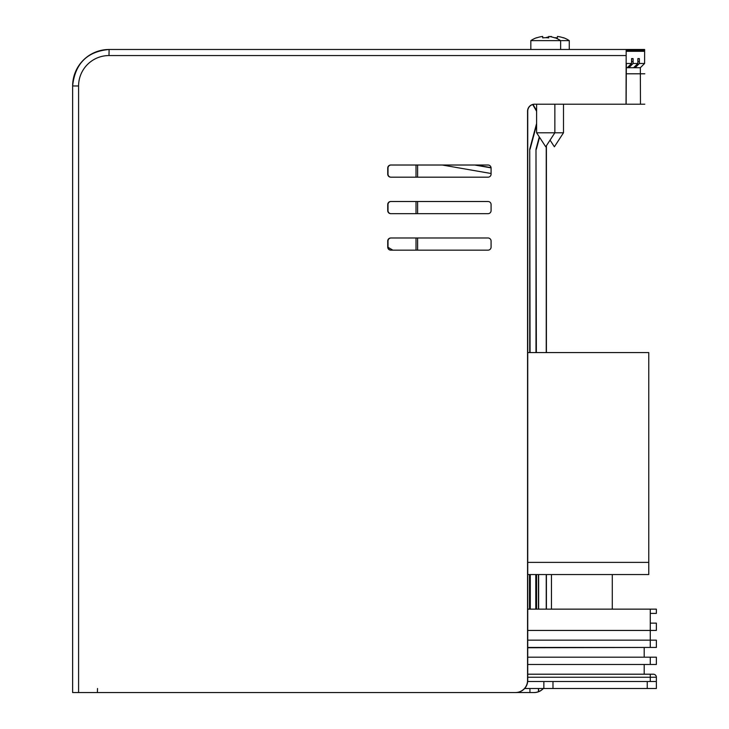 <?xml version="1.0" encoding="UTF-8"?>
<svg xmlns="http://www.w3.org/2000/svg" width="729" height="729" viewBox="0 0 729 729"><rect width="100%" height="100%" fill="white"/><g stroke="black" fill="none" stroke-linecap="round" stroke-linejoin="round"><path stroke-width="1.09" d="M653.321 674.207A3.044 3.044 0 0 1 656.364 677.25L656.364 688.504L656.364 677.25A3.044 3.044 0 0 0 653.321 674.207L527.732 674.207M656.364 681.506L543.861 681.506L543.861 688.504L524.634 688.504M543.861 688.504L656.364 688.504M644.199 664.484L644.199 674.207M527.732 657.184L656.364 657.184L656.364 664.484L527.732 664.484M644.199 657.184L644.199 647.753M650.277 647.452L650.277 640.153L656.364 640.153L656.364 647.452L527.732 647.452M527.732 647.753L647.698 647.452M527.732 630.43L650.277 630.43L650.277 640.153L527.732 640.153M650.277 623.131L650.277 630.43L656.364 630.43L656.364 623.131L650.277 623.131L650.277 609.143L527.732 609.143M650.277 613.399L656.364 613.399L656.364 609.143L650.277 609.143M650.277 664.484L650.277 657.184M527.687 681.506L543.861 681.506M536.608 123.474L529.719 149.208L530.065 352.59M530.065 149.208L536.608 124.787M536.608 110.68L532.999 104.429M72.636 692.55L78.586 692.55L78.586 85.967L72.636 85.967L72.636 692.55L72.636 85.967A36.486 36.477 90 0 1 109.113 49.481L626.32 49.481L626.32 51.303M626.184 49.481L626.047 104.211L640.472 104.211L640.335 67.724L626.175 67.724M631.587 58.602L633.073 58.602L631.587 58.602L631.551 63.469L627.295 67.724L628.863 67.724L627.295 67.724L628.863 67.724L633.118 63.469L637.829 63.469L633.583 67.724L635.141 67.724L639.397 63.469L644.591 63.469L640.335 67.724M520.324 691.584L520.324 691.666A12.165 12.156 -90 0 1 515.768 692.55L78.586 692.55M626.047 104.211L534.548 104.211A6.989 6.989 -90 0 0 527.559 111.2L527.559 680.385A12.165 12.156 90 0 1 515.403 692.55M488.038 213.67L390.771 213.67A3.044 3.044 -90 0 1 387.728 210.626L387.728 204.548A3.044 3.044 -90 0 1 390.771 201.505L488.038 201.505A3.044 3.044 -90 0 1 491.082 204.548L491.082 210.626A3.044 3.044 -90 0 1 488.038 213.67M491.082 241.035L491.082 247.113A3.044 3.044 -90 0 1 488.038 250.156L390.771 250.156A3.044 3.044 -90 0 1 387.728 247.113L387.728 241.035A3.044 3.044 -90 0 1 390.771 237.991L488.038 237.991A3.044 3.044 -90 0 1 491.082 241.035M488.038 177.183L390.771 177.183A3.044 3.044 -90 0 1 387.728 174.14L387.728 168.062A3.044 3.044 -90 0 1 390.771 165.018L488.038 165.018A3.044 3.044 -90 0 1 491.082 168.062L491.082 174.14A3.044 3.044 -90 0 1 488.038 177.183M520.324 691.666L520.132 691.666A12.165 12.156 -90 0 0 527.732 680.385L527.732 111.2A6.989 6.989 90 0 1 534.721 104.211M627.295 67.724L631.551 63.469L626.348 63.469L626.129 104.211M644.627 51.303L644.564 49.481L644.564 51.303M644.627 49.481L644.591 63.469M639.397 63.469L639.36 58.602L637.875 58.602L639.36 58.602M633.583 67.724L637.829 63.469L637.875 58.602M633.118 63.469L633.073 58.602M626.32 49.481L626.384 51.303M626.384 49.481L626.63 51.303L626.557 49.481M626.63 49.481L626.867 51.303L626.803 49.481M626.867 49.481L627.113 51.303L627.049 49.481M627.113 49.481L627.359 51.303L627.286 49.481M627.359 49.481L627.605 51.303L627.532 49.481M627.605 49.481L627.842 51.303L627.778 49.481M627.842 49.481L628.088 51.303L628.015 49.481M628.088 49.481L628.334 51.303L628.261 49.481M628.334 49.481L628.571 51.303L628.507 49.481M628.571 49.481L628.817 51.303L628.753 49.481M628.817 49.481L629.063 51.303L628.99 49.481M629.063 49.481L629.3 51.303L629.236 49.481M629.3 49.481L629.546 51.303L629.482 49.481M629.546 49.481L629.792 51.303L629.719 49.481M629.792 49.481L630.038 51.303L629.965 49.481M630.038 49.481L630.275 51.303L630.211 49.481M630.275 49.481L630.521 51.303L630.448 49.481M630.521 49.481L630.767 51.303L630.694 49.481M630.767 49.481L631.004 51.303L630.94 49.481M631.004 49.481L631.25 51.303L631.186 49.481M631.25 49.481L631.496 51.303L631.423 49.481M631.496 49.481L631.733 51.303L631.669 49.481M631.733 49.481L631.979 51.303L631.915 49.481M631.979 49.481L632.225 51.303L632.152 49.481M632.225 49.481L632.462 51.303L632.398 49.481M632.462 49.481L632.708 51.303L632.644 49.481M632.708 49.481L632.954 51.303L632.881 49.481M632.954 49.481L633.2 51.303L633.127 49.481M633.2 49.481L633.437 51.303L633.373 49.481M633.437 49.481L633.683 51.303L633.619 49.481M633.683 49.481L633.929 51.303L633.856 49.481M633.929 49.481L634.166 51.303L634.102 49.481M634.166 49.481L634.412 51.303L634.348 49.481M634.412 49.481L634.658 51.303L634.585 49.481M634.658 49.481L634.895 51.303L634.831 49.481M634.895 49.481L635.141 51.303L635.077 49.481M635.141 49.481L635.387 51.303L635.314 49.481M635.387 49.481L635.633 51.303L635.56 49.481M635.633 49.481L635.87 51.303L635.806 49.481M635.87 49.481L636.116 51.303L636.053 49.481M636.116 49.481L636.362 51.303L636.289 49.481M636.362 49.481L636.599 51.303L636.535 49.481M636.599 49.481L636.845 51.303L636.781 49.481M636.845 49.481L637.091 51.303L637.018 49.481M637.091 49.481L637.328 51.303L637.264 49.481M637.328 49.481L637.574 51.303L637.51 49.481M637.574 49.481L637.82 51.303L637.747 49.481M637.82 49.481L638.066 51.303L637.993 49.481M638.066 49.481L638.303 51.303L638.24 49.481M638.303 49.481L638.549 51.303L638.486 49.481M638.549 49.481L638.795 51.303L638.722 49.481M638.795 49.481L639.032 51.303L638.969 49.481M639.032 49.481L639.278 51.303L639.215 49.481M639.278 49.481L639.524 51.303L639.451 49.481M639.524 49.481L639.761 51.303L639.697 49.481M639.761 49.481L640.007 51.303L639.944 49.481M640.007 49.481L640.253 51.303L640.18 49.481M640.253 49.481L640.499 51.303L640.426 49.481M640.499 49.481L640.736 51.303L640.673 49.481M640.736 49.481L640.982 51.303L640.919 49.481M640.982 49.481L641.228 51.303L641.156 49.481M641.228 49.481L641.465 51.303L641.402 49.481M641.465 49.481L641.711 51.303L641.648 49.481M641.711 49.481L641.957 51.303L641.885 49.481M641.957 49.481L642.194 51.303L642.131 49.481M642.194 49.481L642.44 51.303L642.377 49.481M642.44 49.481L642.686 51.303L642.614 49.481M642.686 49.481L642.932 51.303L642.86 49.481M642.932 49.481L643.169 51.303L643.106 49.481M643.169 49.481L643.415 51.303L643.352 49.481M643.415 49.481L643.661 51.303L643.589 49.481M643.661 49.481L643.898 51.303L643.835 49.481M643.898 49.481L644.144 51.303L644.081 49.481M644.144 49.481L644.39 51.303L644.318 49.481M539.296 136.906L535.997 149.208L536.353 352.59M536.353 149.208L539.542 137.289M543.141 688.504A12.165 12.156 90 0 1 538.64 691.666L538.449 691.666A12.165 12.156 90 0 1 533.892 692.55L516.752 692.514M516.752 692.55L498.426 692.55M533.892 692.55L534.257 692.55A12.165 12.156 -90 0 0 543.315 688.504M546.413 145.736L546.413 352.59M546.413 574.543L546.413 609.143M538.449 574.543L538.449 609.143M538.449 688.504L538.449 691.666M538.64 691.666L538.64 688.504M538.64 609.143L538.64 574.543M529.937 688.504L529.937 692.55M498.244 692.55L106.142 692.55M546.24 609.143L546.24 574.543M546.24 352.59L546.24 146M640.472 104.211L644.819 104.211M635.059 66.248L635.141 67.724M628.772 66.248L628.863 67.724M97.522 688.504L97.394 692.55M535.997 352.59L535.997 149.208M535.788 574.543L535.788 609.143M536.562 609.143L536.562 574.543M532.699 104.511L536.608 111.291M529.719 352.59L529.719 149.208M529.509 574.543L529.509 609.143M530.275 609.143L530.275 574.543M527.732 574.543L648.764 574.543L648.764 352.59L527.732 352.59M391.054 201.505A3.044 3.044 90 0 0 388.01 204.548L388.01 210.626A3.044 3.044 90 0 0 391.054 213.67M391.054 237.991A3.044 3.044 90 0 0 388.01 241.035L388.01 247.113A3.044 3.044 90 0 0 391.054 250.156M391.054 165.018A3.044 3.044 90 0 0 388.01 168.062L388.01 174.14A3.044 3.044 90 0 0 391.054 177.183M560.628 49.481L560.628 40.633L530.83 40.633A26.754 26.754 0 0 1 536.608 37.708L536.608 37.708M554.851 37.89L554.851 37.89A26.581 26.581 0 0 0 548.773 36.45L548.773 36.869A26.581 26.581 0 0 0 545.784 37.708M536.608 37.89A26.581 26.581 0 0 1 542.695 36.45L542.695 37.89A25.151 25.151 0 0 1 548.773 37.89M542.695 36.45L542.695 37.89M554.851 104.211L554.851 132.787L545.729 146.775L536.608 132.787L563.499 132.787L563.499 104.211M569.276 49.481L569.276 40.633L561.521 40.633M563.499 37.89L563.499 37.89A26.581 26.581 0 0 0 557.421 36.45L557.421 36.869M550.058 36.632A26.581 26.581 0 0 1 551.343 36.45L551.343 36.45M560.628 40.633A26.754 26.754 0 0 0 554.851 37.708A25.151 25.151 0 0 1 557.421 37.89M551.461 574.543L551.461 609.143M612.278 609.143L612.278 574.543M650.277 681.506L650.277 677.25L527.732 677.25M656.364 677.25L650.277 677.25L650.277 674.207M647.243 681.506L647.243 688.504M552.983 681.506L552.983 688.504M72.636 85.967L72.636 85.967C75.005 63.605 87.161 51.44 109.113 49.481L108.986 55.559A30.408 30.399 90 0 0 78.586 85.967M626.047 55.559L108.986 55.559M644.819 73.802L626.129 73.802M637.875 61.646L639.36 61.646M631.587 61.646L633.073 61.646M527.732 562.378L648.764 562.378M392.858 250.156L387.728 247.113M416.013 250.156L416.013 237.991M416.013 213.67L416.013 201.505M416.013 177.183L416.013 165.018M491.073 167.87L474.688 165.018M491.054 167.661L476.092 165.018M442.284 165.018L491.082 173.511M417.617 165.018L417.617 177.183M417.617 201.505L417.617 213.67M417.617 237.991L417.617 250.156M530.83 49.481L530.83 40.633M536.608 132.787L536.608 104.211M569.276 40.633A26.754 26.754 0 0 0 563.499 37.708M563.499 132.787L554.386 146.775L550.058 140.141"/></g></svg>
